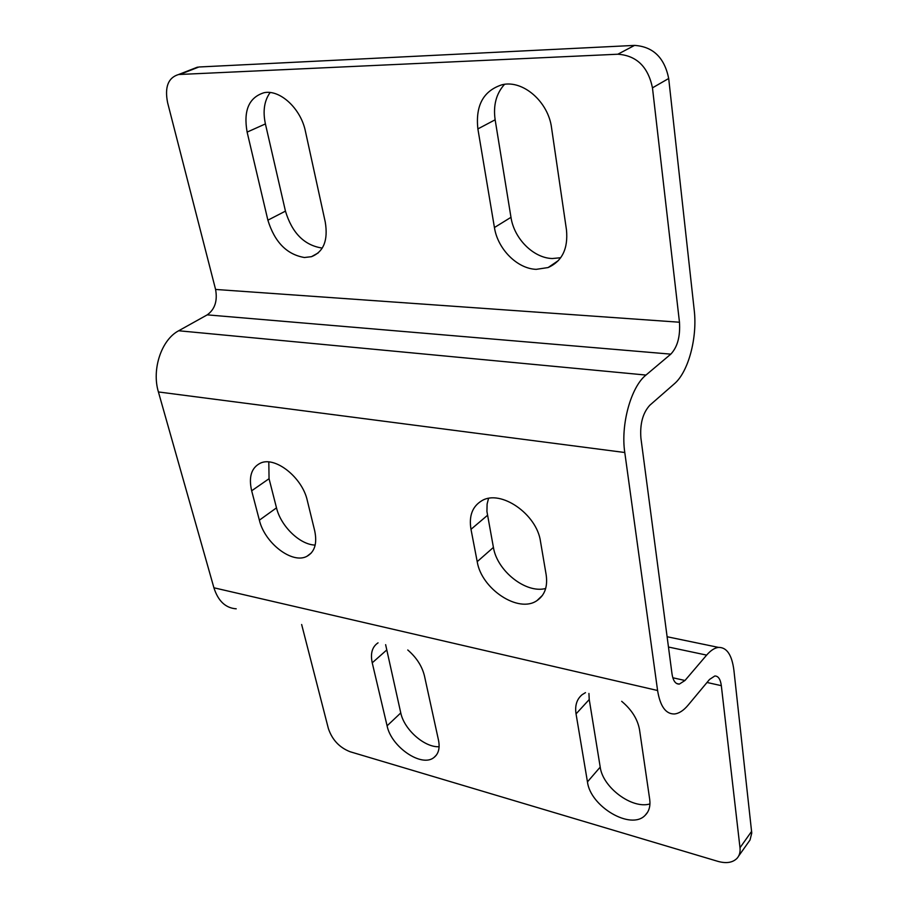 <?xml version="1.0" encoding="UTF-8"?>
<svg xmlns="http://www.w3.org/2000/svg" width="908" height="908" viewBox="0 0 908 908"><rect width="100%" height="100%" fill="white"/><g stroke="black" fill="none" stroke-linecap="round" stroke-linejoin="round"><path stroke-width="1.36" d="M322.329 247.998L321.602 247.975C304.078 245.103 292.024 232.823 285.452 211.133L265.408 123.919C262.696 111.185 264.262 100.72 270.107 92.548M304.418 257.509C286.826 254.524 274.647 242.084 267.883 220.179L247.124 132.103C243.299 110.572 248.928 97.44 264.012 92.718C279.97 89.245 300.934 108.676 305.417 131.297L325.257 222.04C328.253 240.257 323.657 251.811 311.444 256.692L304.418 257.509M378.057 642.853L377.876 642.955C372.132 646.939 370.26 653.556 372.235 662.817L387.092 725.821C391.223 746.978 421.766 767.85 434.013 757.454C438.564 753.833 440.062 748.09 438.507 740.213L424.456 675.904C422.072 666.177 416.511 657.54 407.771 649.98M504.519 84.342C496.211 93.592 493.089 105.396 495.144 119.788L510.977 217.318C514.098 238.679 533.427 258.042 552.28 258.53L560.701 257.736M494.429 227.533C497.709 249.11 517.265 268.757 536.242 269.347L548.103 267.554C562.131 261.22 568.26 248.667 566.467 229.86L551.565 127.892C548.387 101.753 522.883 79.632 502.147 84.728C483.442 90.709 475.349 105.442 477.88 128.913L494.429 227.533L510.977 217.318M621.685 701.317C631.73 709.761 637.677 719.25 639.538 729.805L649.697 799.312C650.593 806.077 649.072 811.411 645.168 815.293C631.015 830.627 590.359 806.622 587.453 781.89L576.047 713.892C574.775 705.561 576.796 699.171 582.107 694.711L585.49 692.634M546.162 574.787L540.51 541.531C536.9 514.087 500.614 489.185 481.898 500.683C472.41 506.335 468.778 515.892 470.991 529.319L477.211 561.655C481.444 589.054 518.65 613.706 537.025 600.563C544.8 595.194 547.842 586.602 546.162 574.787M488.527 498.435L487.108 504.042L486.926 511.465L493.419 547.411C497.096 570.939 525.88 593.809 545.674 588.498M645.974 375.061L178.683 330.762C161.488 339.671 151.534 369.386 158.412 391.95L624.783 452.513C620.527 424.672 630.992 386.865 645.974 375.061L670.808 354.143C677.493 347.038 680.376 336.391 679.468 322.226L652.466 87.849C648.096 66.749 636.553 55.547 617.849 54.219L634.556 45.4C653.102 46.637 664.474 57.658 668.697 78.485L694.223 310.139C697.526 337.708 688.355 372.03 674.338 383.812L649.833 405.229C642.83 412.89 639.856 423.82 640.9 438.053L672.011 673.895C673.089 680.784 675.518 684.189 679.309 684.11L684.984 680.489L706.64 655.111C710.692 650.423 714.641 647.847 718.512 647.404C726.797 647.256 731.927 654.895 733.914 670.32L751.756 833.079L750.019 840.014L738.624 856.085M624.783 452.513L657.585 690.511C660.161 706.322 665.768 714.142 674.406 713.972C678.98 713.518 683.554 710.578 688.128 705.13L709.534 679.445L714.8 675.995C718.273 675.938 720.453 679.161 721.327 685.665L739.997 847.743L751.654 831.308M739.997 847.743C740.451 852.056 739.475 855.574 737.058 858.298C732.699 862.668 726.332 863.69 717.944 861.374L350.125 751.745C339.456 747.568 332.203 739.838 328.378 728.557L301.649 624.511M649.946 803.932C632.047 809.391 602.708 787.418 600.211 767.101L589.235 699.523L588.929 693.451M158.412 391.95L213.913 587.782L657.585 690.511M307.313 500.569L314.679 530.703C317.335 543.313 314.781 551.837 307.017 556.252C292.478 564.47 264.727 543.222 259.37 520.171L251.664 490.785C248.497 476.938 251.391 467.734 260.346 463.171C275.045 455.907 302.353 477.438 307.313 500.569M236.228 608.814C225.581 608.065 218.136 601.051 213.913 587.782M385.628 644.669L400.769 712.928C404.139 729.544 424.581 747.659 439.12 746.716M315.178 545.072C300.037 544.845 280.856 526.311 276.497 507.856L269.052 478.709L251.664 490.785M268.813 461.968L269.052 478.709M617.849 54.219L178.57 74.524C168.173 77.645 164.518 87.055 167.617 102.729L215.582 289.448C217.648 300.889 214.867 309.367 207.228 314.86L670.808 354.143M634.556 45.4L198.875 66.999L179.966 74.388M178.683 330.762L207.228 314.86M192.451 69.099L198.875 66.999M285.452 211.133L267.883 220.179M493.419 547.411L477.211 561.655M487.46 515.347L470.991 529.319M600.211 767.101L587.453 781.89M589.235 699.523L576.047 713.892M721.327 685.665L707.026 682.475M668.47 647.029L706.64 655.111M684.984 680.489L672.828 677.765M668.697 78.485L652.466 87.849M495.144 119.788L477.88 128.913M679.468 322.226L215.582 289.448M276.497 507.856L259.37 520.171M386.377 650.298L372.235 662.817M400.769 712.928L387.092 725.821M265.408 123.919L247.124 132.103M537.025 600.563L542.451 595.376M645.168 815.293L647.574 812.263M679.309 684.11L676.574 683.486M667.119 636.746L718.512 647.404M548.103 267.554L558.454 260.505M307.017 556.252L311.331 552.938M434.013 757.454L436.396 755.07M311.444 256.692L318.265 252.889M197.479 67.147L178.57 74.524"/></g></svg>
